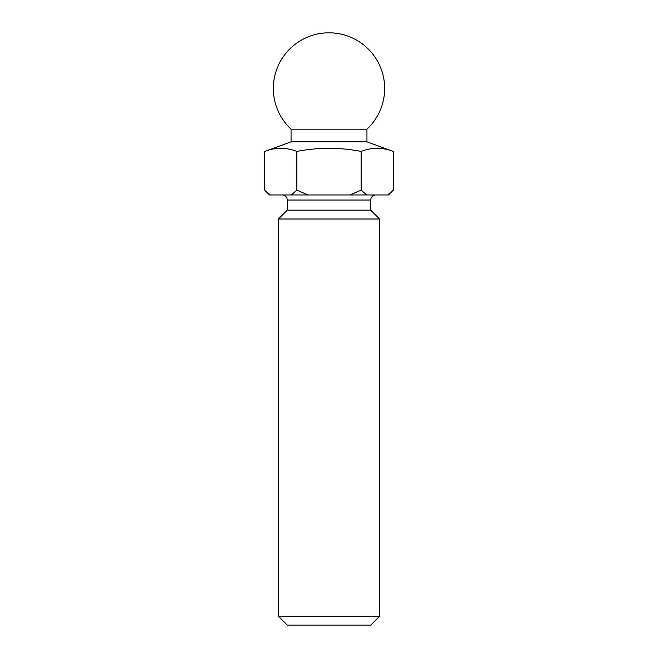 <?xml version="1.0" encoding="UTF-8"?>
<svg xmlns="http://www.w3.org/2000/svg" width="658" height="658" viewBox="0 0 658 658"><rect width="100%" height="100%" fill="white"/><g stroke="black" fill="none" stroke-linecap="round" stroke-linejoin="round"><path stroke-width="0.99" d="M366.95 129.182A55.667 55.667 0 0 0 332.356 32.9L325.644 32.9A55.667 55.667 0 0 0 291.05 129.182L366.95 129.182L366.95 141.832L291.05 141.832L264.722 151.414C275.439 147.277 286.148 147.277 296.865 151.414C318.349 147.285 339.767 147.285 361.135 151.414C371.852 147.277 382.561 147.277 393.278 151.414L393.278 190.154L387.661 194.965L269.541 194.965L264.722 190.154L270.339 194.965M366.95 141.832L393.278 151.414M291.05 129.182L291.05 141.832M287.25 210.149L370.75 210.149L370.75 200.032L287.25 200.032L287.25 210.149L278.4 219.007L278.4 616.242L379.6 616.242L379.6 219.007L278.4 219.007M370.75 210.149L379.6 219.007M379.6 616.242L370.75 625.1L287.25 625.1L278.4 616.242M370.75 200.032A5.058 5.058 0 0 1 375.808 194.965M287.25 200.032A5.058 5.058 0 0 0 282.192 194.965M393.278 190.154L388.459 194.965L387.661 194.965M308.1 194.965L296.865 190.154L291.247 194.965M366.753 194.965L361.135 190.154L349.9 194.965M264.722 151.414L264.722 190.154M296.865 151.414L296.865 190.154M361.135 151.414L361.135 190.154"/></g></svg>
